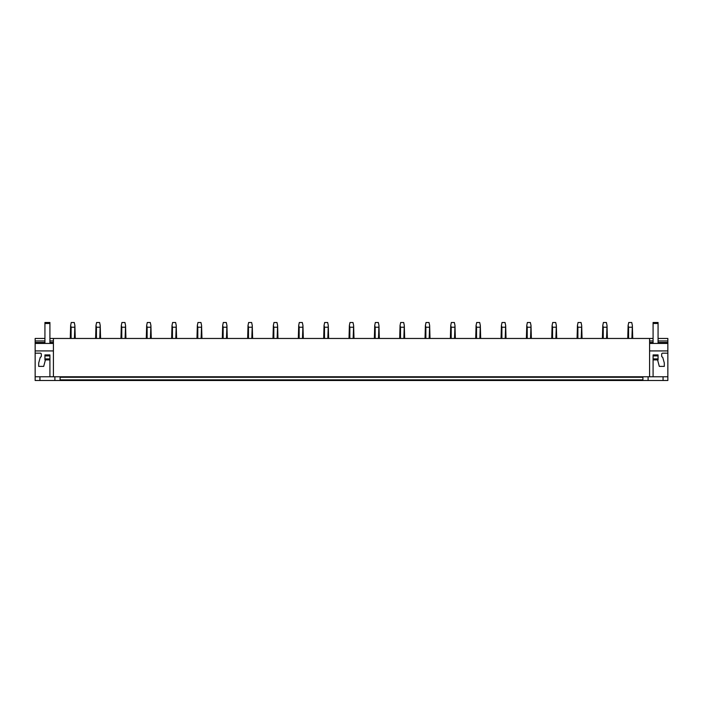 <?xml version="1.0" encoding="UTF-8"?>
<svg xmlns="http://www.w3.org/2000/svg" width="703" height="703" viewBox="0 0 703 703"><rect width="100%" height="100%" fill="white"/><g stroke="black" fill="none" stroke-linecap="round" stroke-linejoin="round"><path stroke-width="1.05" d="M664.511 380.508L667.85 380.508L667.85 376.764L35.15 376.764L35.15 380.508L664.511 380.508M60.089 376.764L60.089 379.857L642.911 379.857L642.911 376.764M49.913 338.459L649.59 338.459L649.59 376.764M53.41 338.459L53.41 376.764M649.59 338.459L653.087 338.459M658.07 338.459L667.85 338.459L667.85 350.929L649.59 350.929M44.93 342.449L35.15 342.449L35.15 338.459L44.93 338.459M45.423 359.901L49.913 359.901L49.913 376.764L49.913 359.901L45.423 359.901L43.691 366.386L38.691 366.386L38.691 362.994L40.317 357.159A1.002 1.002 0 0 0 41.31 356.166L41.31 354.171A1.002 1.002 0 0 0 40.308 353.17L35.15 353.17L35.15 376.764M49.913 354.918L44.93 354.918L49.913 354.918L49.913 359.901M60.089 379.857L60.089 380.508M35.15 353.17L35.15 343.442L53.41 343.442M35.15 350.929L53.41 350.929M35.15 342.449L35.15 343.442L44.93 343.442L44.93 323.494L49.913 323.494L49.913 343.442M35.15 340.946L44.93 340.946M49.913 340.946L53.41 340.946M39.939 376.764L39.939 380.508M54.904 376.764L54.904 380.508M658.07 359.901L653.087 359.901L653.087 376.764L653.087 359.901L658.07 359.901L658.07 358.908L653.087 358.908L653.087 359.901M658.07 354.918L653.087 354.918L658.07 354.918L658.07 358.908M667.85 376.764L667.85 353.17L662.692 353.17A1.002 1.002 0 0 0 661.69 354.171L661.69 356.166A1.002 1.002 0 0 0 662.683 357.159L664.309 362.994L664.309 366.386L659.309 366.386L657.577 359.901M642.911 379.857L642.911 380.508M653.087 323.494L658.07 323.494L658.07 322.492L653.087 322.492L653.087 343.442L649.59 343.442L667.85 343.442M649.59 340.946L653.087 340.946M658.07 340.946L667.85 340.946M667.85 353.17L667.85 350.929M663.061 376.764L663.061 380.508M648.096 376.764L648.096 380.508M44.93 354.918L44.93 358.908L49.913 358.908M44.93 358.908L44.93 359.901M44.93 355.911L49.913 355.911M44.93 323.494L44.93 322.492L49.913 322.492L49.913 323.494M653.087 354.918L653.087 355.911L658.07 355.911M653.087 355.911L653.087 358.908M658.07 323.494L658.07 343.442M75.256 338.459L74.878 325.436L74.413 338.459M71.108 338.459L71.108 327.229L74.413 327.229M71.108 327.229L70.643 325.436L71.267 322.492L74.254 322.492L74.878 325.436M70.643 325.436L70.265 338.459M100.591 338.459L100.221 325.436L99.756 338.459M96.443 338.459L96.443 327.229L99.756 327.229M96.443 327.229L95.986 325.436L96.601 322.492L99.598 322.492L100.221 325.436M95.986 325.436L95.608 338.459M125.934 338.459L125.556 325.436L125.099 338.459M121.786 338.459L121.786 327.229L125.099 327.229M121.786 327.229L121.32 325.436L121.944 322.492L124.941 322.492L125.556 325.436M121.32 325.436L120.942 338.459M151.277 338.459L150.899 325.436L150.433 338.459M147.129 338.459L147.129 327.229L150.433 327.229M147.129 327.229L146.663 325.436L147.287 322.492L150.275 322.492L150.899 325.436M146.663 325.436L146.286 338.459M176.611 338.459L176.233 325.436L175.776 338.459M172.463 338.459L172.463 327.229L175.776 327.229M172.463 327.229L172.007 325.436L172.622 322.492L175.618 322.492L176.233 325.436M172.007 325.436L171.629 338.459M201.954 338.459L201.576 325.436L201.111 338.459M197.807 338.459L197.807 327.229L201.111 327.229M197.807 327.229L197.341 325.436L197.965 322.492L200.953 322.492L201.576 325.436M197.341 325.436L196.963 338.459M227.297 338.459L226.92 325.436L226.454 338.459M223.15 338.459L223.15 327.229L226.454 327.229M223.15 327.229L222.684 325.436L223.308 322.492L226.296 322.492L226.92 325.436M222.684 325.436L222.306 338.459M252.632 338.459L252.254 325.436L251.797 338.459M248.484 338.459L248.484 327.229L251.797 327.229M248.484 327.229L248.027 325.436L248.642 322.492L251.639 322.492L252.254 325.436M248.027 325.436L247.649 338.459M277.975 338.459L277.597 325.436L277.131 338.459M273.827 338.459L273.827 327.229L277.131 327.229M273.827 327.229L273.362 325.436L273.985 322.492L276.973 322.492L277.597 325.436M273.362 325.436L272.984 338.459M303.318 338.459L302.94 325.436L302.475 338.459M299.162 338.459L299.162 327.229L302.475 327.229M299.162 327.229L298.705 325.436L299.32 322.492L302.316 322.492L302.94 325.436M298.705 325.436L298.327 338.459M328.653 338.459L328.275 325.436L327.818 338.459M324.505 338.459L324.505 327.229L327.818 327.229M324.505 327.229L324.048 325.436L324.663 322.492L327.66 322.492L328.275 325.436M324.048 325.436L323.67 338.459M353.996 338.459L353.618 325.436L353.152 338.459M349.848 338.459L349.848 327.229L353.152 327.229M349.848 327.229L349.382 325.436L350.006 322.492L352.994 322.492L353.618 325.436M349.382 325.436L349.004 338.459M379.33 338.459L378.952 325.436L378.495 338.459M375.182 338.459L375.182 327.229L378.495 327.229M375.182 327.229L374.725 325.436L375.34 322.492L378.337 322.492L378.952 325.436M374.725 325.436L374.348 338.459M404.673 338.459L404.295 325.436L403.838 338.459M400.525 338.459L400.525 327.229L403.838 327.229M400.525 327.229L400.06 325.436L400.684 322.492L403.68 322.492L404.295 325.436M400.06 325.436L399.682 338.459M430.016 338.459L429.638 325.436L429.173 338.459M425.869 338.459L425.869 327.229L429.173 327.229M425.869 327.229L425.403 325.436L426.027 322.492L429.015 322.492L429.638 325.436M425.403 325.436L425.025 338.459M455.351 338.459L454.973 325.436L454.516 338.459M451.203 338.459L451.203 327.229L454.516 327.229M451.203 327.229L450.746 325.436L451.361 322.492L454.358 322.492L454.973 325.436M450.746 325.436L450.368 338.459M480.694 338.459L480.316 325.436L479.85 338.459M476.546 338.459L476.546 327.229L479.85 327.229M476.546 327.229L476.08 325.436L476.704 322.492L479.692 322.492L480.316 325.436M476.08 325.436L475.703 338.459M506.037 338.459L505.659 325.436L505.193 338.459M501.889 338.459L501.889 327.229L505.193 327.229M501.889 327.229L501.424 325.436L502.047 322.492L505.035 322.492L505.659 325.436M501.424 325.436L501.046 338.459M531.371 338.459L530.993 325.436L530.537 338.459M527.224 338.459L527.224 327.229L530.537 327.229M527.224 327.229L526.767 325.436L527.382 322.492L530.378 322.492L530.993 325.436M526.767 325.436L526.389 338.459M556.714 338.459L556.337 325.436L555.871 338.459M552.567 338.459L552.567 327.229L555.871 327.229M552.567 327.229L552.101 325.436L552.725 322.492L555.713 322.492L556.337 325.436M552.101 325.436L551.723 338.459M582.058 338.459L581.68 325.436L581.214 338.459M577.901 338.459L577.901 327.229L581.214 327.229M577.901 327.229L577.444 325.436L578.059 322.492L581.056 322.492L581.68 325.436M577.444 325.436L577.066 338.459M607.392 338.459L607.014 325.436L606.557 338.459M603.244 338.459L603.244 327.229L606.557 327.229M603.244 327.229L602.787 325.436L603.402 322.492L606.399 322.492L607.014 325.436M602.787 325.436L602.409 338.459M632.735 338.459L632.357 325.436L631.892 338.459M628.587 338.459L628.587 327.229L631.892 327.229M628.587 327.229L628.122 325.436L628.746 322.492L631.733 322.492L632.357 325.436M628.122 325.436L627.744 338.459M60.089 377.265L642.911 377.265M35.15 343.442L44.93 343.442M53.41 342.449L49.913 342.449M649.59 343.442L653.087 343.442M667.85 342.449L658.07 342.449M653.087 342.449L649.59 342.449"/></g></svg>
